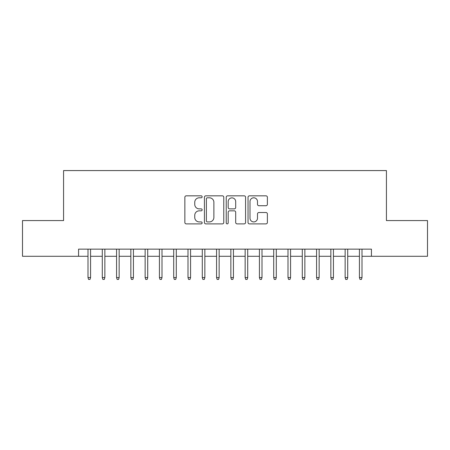 <?xml version="1.0" encoding="UTF-8"?>
<svg xmlns="http://www.w3.org/2000/svg" width="450" height="450" viewBox="0 0 450 450"><rect width="100%" height="100%" fill="white"/><g stroke="black" fill="none" stroke-linecap="round" stroke-linejoin="round"><path stroke-width="0.67" d="M202.146 196.819A0.984 0.984 0 0 0 201.161 195.834L186.261 195.834A1.401 1.401 0 0 0 184.86 197.235L184.86 222.48A1.401 1.401 0 0 0 186.261 223.881L201.161 223.881A0.984 0.984 0 0 0 202.146 222.896A0.984 0.984 0 0 0 201.161 221.917L199.232 221.917A4.489 4.489 0 0 1 194.749 217.429L194.749 215.325A4.489 4.489 0 0 1 199.232 210.836L201.161 210.836A0.984 0.984 0 0 0 202.146 209.857A0.984 0.984 0 0 0 201.161 208.873L199.232 208.873A4.489 4.489 0 0 1 194.749 204.39L194.749 202.286A4.489 4.489 0 0 1 199.232 197.797L201.161 197.797A0.984 0.984 0 0 0 202.146 196.819M265.978 205.723A1.401 1.401 0 0 0 267.384 204.317L267.384 197.235A1.401 1.401 0 0 0 265.978 195.834L249.435 195.834A1.401 1.401 0 0 0 248.034 197.235L248.034 222.48A1.401 1.401 0 0 0 249.435 223.881L265.978 223.881A1.401 1.401 0 0 0 267.384 222.48L267.384 213.924A1.401 1.401 0 0 0 265.978 212.524L258.902 212.524A1.401 1.401 0 0 0 257.496 213.924L257.496 218.166A3.752 3.752 0 0 1 253.744 221.917A3.752 3.752 0 0 1 249.998 218.166L249.998 201.549A3.752 3.752 0 0 1 253.744 197.797A3.752 3.752 0 0 1 257.496 201.549L257.496 204.317A1.401 1.401 0 0 0 258.902 205.723L265.978 205.723M78.57 256.286L22.5 256.286L22.5 220.573L63.574 220.573L63.574 170.572L386.426 170.572L386.426 220.573L427.5 220.573L427.5 256.286L371.43 256.286L371.43 249.143L78.57 249.143L78.57 256.286L87.998 256.286M223.774 197.235A1.401 1.401 0 0 0 222.373 195.834L205.824 195.834A1.401 1.401 0 0 0 204.424 197.235L204.424 222.48A1.401 1.401 0 0 0 205.824 223.881L222.373 223.881A1.401 1.401 0 0 0 223.774 222.48L223.774 197.235M227.627 195.834L244.176 195.834A1.401 1.401 0 0 1 245.576 197.235L245.576 222.48A1.401 1.401 0 0 1 244.176 223.881L237.094 223.881A1.401 1.401 0 0 1 235.693 222.48L235.693 212.243A1.401 1.401 0 0 0 234.292 210.836L229.59 210.836A1.401 1.401 0 0 0 228.189 212.243L228.189 222.896A0.984 0.984 0 0 1 227.211 223.881A0.984 0.984 0 0 1 226.226 222.896L226.226 197.235A1.401 1.401 0 0 1 227.627 195.834M90.574 256.286L102.285 256.286M104.856 256.286L116.573 256.286M119.143 256.286L130.854 256.286M133.431 256.286L145.142 256.286M147.713 256.286L159.429 256.286M162 256.286L173.717 256.286M176.287 256.286L187.999 256.286M190.569 256.286L202.286 256.286M204.857 256.286L216.574 256.286M219.144 256.286L230.856 256.286M233.426 256.286L245.143 256.286M247.714 256.286L259.431 256.286M262.001 256.286L273.713 256.286M276.283 256.286L288 256.286M290.571 256.286L302.287 256.286M304.858 256.286L316.569 256.286M319.146 256.286L330.857 256.286M333.428 256.286L345.144 256.286M347.715 256.286L359.426 256.286M362.002 256.286L371.43 256.286M207.366 197.797A0.984 0.984 0 0 0 206.387 198.782L206.387 220.933A0.984 0.984 0 0 0 207.366 221.917L209.402 221.917A4.489 4.489 0 0 0 213.885 217.429L213.885 202.286A4.489 4.489 0 0 0 209.402 197.797L207.366 197.797M235.693 201.617A3.752 3.752 0 0 0 231.941 197.871A3.752 3.752 0 0 0 228.189 201.617L228.189 207.472A1.401 1.401 0 0 0 229.59 208.873L234.292 208.873A1.401 1.401 0 0 0 235.693 207.472L235.693 201.617M87.998 277.571L88.571 279.428L90 279.428L90.574 277.571L87.998 277.571L87.998 249.143M90.574 277.571L90.574 249.143M102.285 277.571L102.859 279.428L104.288 279.428L104.856 277.571L102.285 277.571L102.285 249.143M104.856 277.571L104.856 249.143M116.573 277.571L117.141 279.428L118.569 279.428L119.143 277.571L116.573 277.571L116.573 249.143M119.143 277.571L119.143 249.143M130.854 277.571L131.428 279.428L132.857 279.428L133.431 277.571L130.854 277.571L130.854 249.143M133.431 277.571L133.431 249.143M145.142 277.571L145.716 279.428L147.144 279.428L147.713 277.571L145.142 277.571L145.142 249.143M147.713 277.571L147.713 249.143M159.429 277.571L159.998 279.428L161.426 279.428L162 277.571L159.429 277.571L159.429 249.143M162 277.571L162 249.143M173.717 277.571L174.285 279.428L175.714 279.428L176.287 277.571L173.717 277.571L173.717 249.143M176.287 277.571L176.287 249.143M187.999 277.571L188.572 279.428L190.001 279.428L190.569 277.571L187.999 277.571L187.999 249.143M190.569 277.571L190.569 249.143M202.286 277.571L202.854 279.428L204.283 279.428L204.857 277.571L202.286 277.571L202.286 249.143M204.857 277.571L204.857 249.143M216.574 277.571L217.142 279.428L218.571 279.428L219.144 277.571L216.574 277.571L216.574 249.143M219.144 277.571L219.144 249.143M230.856 277.571L231.429 279.428L232.858 279.428L233.426 277.571L230.856 277.571L230.856 249.143M233.426 277.571L233.426 249.143M245.143 277.571L245.717 279.428L247.146 279.428L247.714 277.571L245.143 277.571L245.143 249.143M247.714 277.571L247.714 249.143M259.431 277.571L259.999 279.428L261.428 279.428L262.001 277.571L259.431 277.571L259.431 249.143M262.001 277.571L262.001 249.143M273.713 277.571L274.286 279.428L275.715 279.428L276.283 277.571L273.713 277.571L273.713 249.143M276.283 277.571L276.283 249.143M288 277.571L288.574 279.428L290.002 279.428L290.571 277.571L288 277.571L288 249.143M290.571 277.571L290.571 249.143M302.287 277.571L302.856 279.428L304.284 279.428L304.858 277.571L302.287 277.571L302.287 249.143M304.858 277.571L304.858 249.143M316.569 277.571L317.143 279.428L318.572 279.428L319.146 277.571L316.569 277.571L316.569 249.143M319.146 277.571L319.146 249.143M330.857 277.571L331.431 279.428L332.859 279.428L333.428 277.571L330.857 277.571L330.857 249.143M333.428 277.571L333.428 249.143M345.144 277.571L345.713 279.428L347.141 279.428L347.715 277.571L345.144 277.571L345.144 249.143M347.715 277.571L347.715 249.143M359.426 277.571L360 279.428L361.429 279.428L362.002 277.571L359.426 277.571L359.426 249.143M362.002 277.571L362.002 249.143"/></g></svg>
